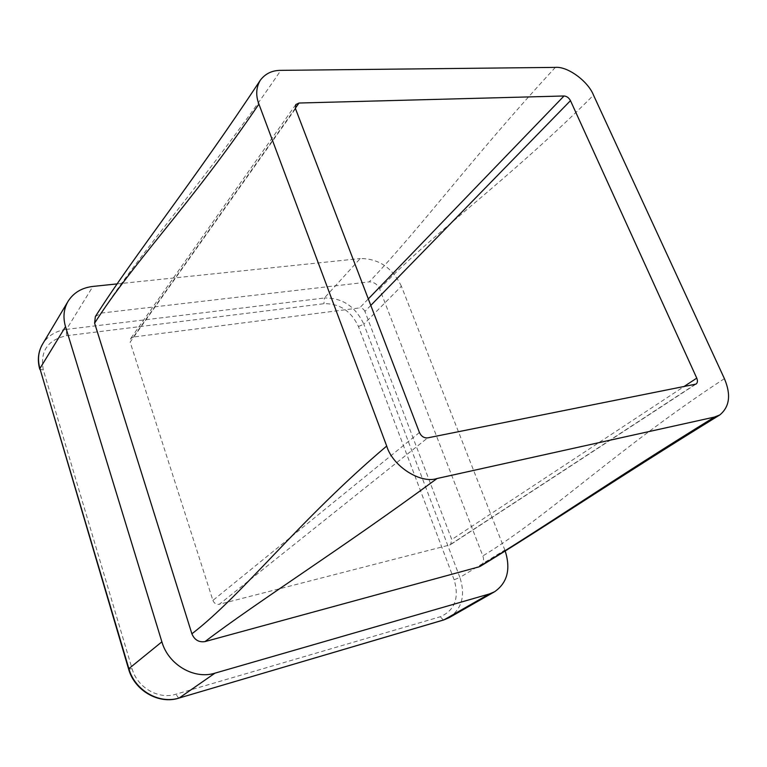<?xml version="1.0" encoding="UTF-8"?>
<svg xmlns="http://www.w3.org/2000/svg" width="767" height="767" viewBox="0 0 767 767"><rect width="100%" height="100%" fill="white"/><g stroke="black" fill="none" stroke-linecap="round" stroke-linejoin="round"><path stroke-width="0.58" stroke-dasharray="3.83 2.88" d="M555.337 67.391C471.532 158.251 423.365 225.019 369.224 281.892C373.855 281.882 377.316 284.193 379.607 288.843L482.846 555.95C484.341 560.361 483.526 563.783 480.41 566.228M95.348 316.579L101.321 313.061L369.224 281.892M101.321 313.061C141.233 250.569 210.8 173.879 280.827 70.363M724.403 378.639C619.439 447.123 548.951 515.692 482.846 555.95M379.607 288.843C433.882 232.085 506.076 182.239 593.524 95.194M295.343 108.224L133.372 337.029L359.637 307.912L368.313 298.919M370.797 305.41L364.919 311.431L451.782 539.546L683.656 386.769M695.007 384.507L449.673 544.992L219.324 604.271L427.689 437.871M419.444 432.511L212.91 600.417L130.15 342.12L295.496 108.693M133.372 337.029L130.591 338.621L130.15 342.12M212.91 600.417C214.185 603.428 216.323 604.712 219.324 604.271M449.673 544.992L450.613 544.58L451.782 539.546M364.919 311.431C363.779 309.034 362.014 307.864 359.637 307.912M505.194 550.965L504.849 550.064L459.903 577.446L363.836 324.163L401.381 286.225L504.849 550.064M401.381 286.225C392.407 267.76 378.687 258.527 360.241 258.546L324.364 298.008L66.48 329.379L92.912 286.427M117.14 283.895L360.241 258.546M66.461 335.735L323.942 303.713C339.589 303.387 351.094 310.999 358.467 326.541L454.131 579.785C459.462 598.068 454.821 610.398 440.2 616.773L175.902 694.231C158.462 699.83 137.235 687.568 132.068 668.671L43.316 369.972C39.922 351.286 47.64 339.867 66.461 335.735L66.48 329.379C55.809 330.855 47.832 335.773 42.559 344.134M449.261 617.608C462.022 608.653 465.579 595.259 459.903 577.446L454.131 579.785M358.467 326.541L363.836 324.163C355.409 306.407 342.245 297.682 324.364 298.008L323.942 303.713M178.682 698.152L175.902 694.231M132.068 668.671L128.626 669.102M43.316 369.972L39.798 369.33M443.441 620.004L440.2 616.773M295.765 104.58L130.591 338.621M696.033 384.085L450.613 544.58"/><path stroke-width="1.15" d="M714.48 417.066L719.81 414.937C613.475 480.353 546.766 526.018 480.41 566.228L478.838 566.899C544.934 526.852 607.876 482.798 714.48 417.066L437.056 478.512C342.437 548.232 257.022 601.951 205 641.596C198.883 642.525 194.511 639.937 191.894 633.81L94.609 323.166L95.348 316.579C135.385 253.733 192.584 182.92 260.224 80.353C256.063 87.62 255.622 95.53 258.91 104.091C189.593 206.265 134.34 260.828 94.609 323.166M719.81 414.937C729.657 406.759 731.191 394.66 724.403 378.639L593.524 95.194C588.078 81.197 567.494 66.135 555.337 67.391L280.827 70.363C272.112 70.334 265.248 73.661 260.224 80.353M191.894 633.81C243.59 593.994 298.133 520.975 386.702 446.049L258.91 104.091M386.702 446.049C392.599 466.202 420.527 484.063 437.056 478.512M419.444 432.511L295.496 108.693L295.765 104.58L299.025 103.027L564.023 95.98C566.746 96.201 568.893 97.754 570.475 100.65L696.762 378.131C697.855 380.844 697.615 382.829 696.033 384.085L427.689 437.871C424.055 438.168 421.304 436.385 419.444 432.511M478.838 566.899L205 641.596M489.26 593.994L214.961 673.158L179.2 697.999L444.064 619.813L489.26 593.994L494.59 591.75C507.371 582.815 510.899 569.219 505.194 550.965M39.798 369.33L39.74 369.157C37.238 360.068 38.177 351.717 42.559 344.134L68.062 301.335C73.498 292.735 81.781 287.759 92.912 286.427L117.14 283.895M68.062 301.335C63.68 308.928 62.836 317.375 65.521 326.675L39.903 368.534L128.866 668.68L161.875 641.835L65.521 326.675M161.875 641.835C168.347 664.73 194.137 679.783 214.961 673.158M299.025 103.027L295.343 108.224M368.313 298.919L564.023 95.98M683.656 386.769L696.762 378.131M570.475 100.65L370.797 305.41M128.626 669.102L128.866 668.68C134.791 690.396 159.22 704.47 179.2 697.999L443.805 619.928L449.261 617.608L494.59 591.75M42.559 344.134C38.302 351.507 37.42 359.637 39.903 368.534L128.597 669.025C134.493 690.731 158.942 704.633 178.989 698.104L178.682 698.152M449.261 617.608L443.441 620.004"/></g></svg>
